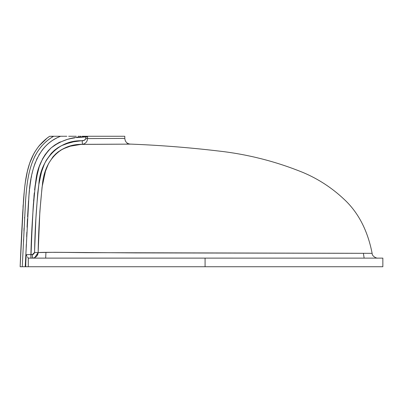 <?xml version="1.0" encoding="UTF-8"?>
<svg xmlns="http://www.w3.org/2000/svg" width="403" height="403" viewBox="0 0 403 403"><rect width="100%" height="100%" fill="white"/><g stroke="black" fill="none" stroke-linecap="round" stroke-linejoin="round"><path stroke-width="0.6" d="M363.39 253.291L364.146 258.127L363.39 253.291M47.625 137.69L49.66 136.269C30.296 149.669 26.533 170.338 24.397 189.974C22.87 208.502 21.455 234.088 20.15 266.731L22.251 266.731L25.651 199.515C27.328 178.232 29.757 149.886 53.7 136.269L60.626 136.269C34.834 146.072 30.149 175.748 28.865 196.573L25.228 266.731L28.976 195.319C30.26 173.638 36.074 145.327 60.626 136.269L53.7 136.269C29.338 150.133 27.208 179.33 25.55 200.83L22.251 266.731L205.082 266.731L205.082 258.127L382.85 258.127L205.082 258.127L205.082 266.731L382.85 266.731L28.291 266.731L28.26 258.111L382.85 258.127L382.85 266.731M83.23 140.617L82.187 140.773M83.23 137.08L76.56 137.619L85.834 136.914L85.774 136.269L87.537 136.269L87.567 136.914L85.834 136.914L85.774 136.269L83.23 136.269M123.953 138.405L124.804 138.405L124.804 136.269L87.537 136.269L87.567 138.587L123.953 138.405M20.518 259.537L20.538 259.134M22.311 220.582L22.397 218.769M23.011 207.404L23.183 204.709M22.724 212.411L24.321 190.74M23.953 194.578L24.059 193.4M26.145 177.34L27.213 172.076M27.424 171.159L29.545 163.689M29.802 162.933L33.514 154.319M39.449 145.402L39.857 144.924M22.256 266.665L22.412 263.668M23.011 251.452L22.679 258.363M25.53 201.147L25.555 200.785M35.368 155.301L35.676 154.732M55.402 136.269L56.264 136.269M25.389 263.622L25.409 263.245M25.424 262.942L25.439 262.635M26.175 247.397L26.316 244.263M26.648 236.788L26.855 232.118M27.077 227.206L27.464 218.879M27.575 216.754L28.532 200.815M28.799 197.384L28.9 196.17M28.986 195.178L29.495 189.974M29.626 188.8L30.215 184.085M30.24 183.899L31.031 178.816M31.182 177.95L31.62 175.683M32.044 173.693L32.311 172.534M32.426 172.036L32.739 170.786M32.986 169.834L33.106 169.391M33.464 168.122L34.003 166.358M34.295 165.457L34.774 164.066M34.844 163.88L35.358 162.505M36.406 159.971L37.419 157.81M38.905 155.039L39.197 154.54M39.514 154.011L39.711 153.689M41.841 150.556L43.862 148.042M44.154 147.7L45.207 146.561M46.37 145.382L46.672 145.09M53.287 139.967L54.994 138.949M55.337 138.758L55.685 138.572M56.158 138.315L56.717 138.028M57.564 137.609L58.324 137.252M64.203 136.269L66.807 136.269M68.676 136.269L76.268 136.269M78.051 136.269L79.371 136.269M80.021 136.269L81.023 136.269M82.141 136.269L124.804 136.269M36.094 179.29L39.247 166.63L42.658 158.717L45.055 154.772L48.355 150.611L51.191 147.825L54.833 145.009L58.818 142.647L51.231 147.79M37.736 171.688L34.608 189.878L35.847 180.715L37.741 171.683M32.391 222.018L30.9 254.545C31.469 229.856 33.117 205.248 35.847 180.715C37.177 167.915 42.29 156.953 51.191 147.825C61.301 140.189 72.852 136.552 85.834 136.914L87.567 136.914L87.567 138.587L85.834 138.587L124.804 138.405L87.567 138.587L87.149 140.778L85.995 142.576L84.348 143.785L82.424 144.345C58.853 143.75 44.028 162.328 42.38 185.017C39.892 207.243 38.481 229.765 38.149 252.59L34.673 257.668M26.135 254.656L32.421 254.545L32.421 258.127L32.421 254.545L34.577 252.469L38.149 252.59L34.577 252.469C34.89 229.725 36.31 207.056 38.849 184.468C39.902 161.427 57.513 139.69 82.172 140.778L82.424 144.345L82.172 140.778C83.925 140.773 85.144 140.043 85.834 138.587L85.834 136.914L85.688 139.136L83.844 140.435L73.663 141.796L69.472 142.717L61.473 145.685L57.75 147.82L54.34 150.379L51.282 153.336L46.305 160.243L44.406 164.001L41.514 171.975L38.849 184.468L37.746 192.926L35.907 218.411L34.522 252.877L33.232 254.389L30.91 254.545L30.91 258.127L31.777 235.579M25.873 260.262L25.721 266.504M21.359 266.731L22.014 266.731M20.694 266.731L20.15 266.731L20.699 266.731L20.15 266.731L23.555 199.354C25.374 178.882 27.016 151.75 49.66 136.269L53.423 136.431M20.226 265.265L20.326 263.34M20.341 263.068L20.543 259.069M20.553 258.917L20.634 257.275M20.835 253.069L21.707 233.755M21.727 233.397L22.004 227.156M22.024 226.662L22.13 224.411M22.241 221.977L22.503 216.638M22.513 216.512L22.714 212.583M24.326 190.674L24.356 190.372M24.371 190.246L24.528 188.775M24.563 188.483L24.805 186.382M24.81 186.337L25.394 181.965M25.399 181.934L27.323 171.587M27.454 171.038L27.943 169.074M28.059 168.64L28.699 166.358M28.704 166.348L28.84 165.895M29.711 163.185L29.847 162.792M29.913 162.611L30.139 161.981M30.175 161.895L31.943 157.538M31.978 157.467L32.94 155.442M33.409 154.52L33.59 154.178M33.615 154.127L34.97 151.724M38.235 146.919L38.431 146.667M38.935 146.027L47.423 137.841M47.897 137.494L48.194 137.277M48.249 137.237L48.642 136.965M49.589 136.32L50.017 136.269M49.896 138.647L48.506 139.655M46.914 140.909L46.436 141.307M46.219 141.498L45.171 142.43M41.781 145.906L41.438 146.299M35.681 154.717L35.303 155.432M35.086 155.84L34.517 156.989M24.568 217.383L24.533 218.063M24.069 227.927L23.933 231.01M23.576 239.014L23.46 241.644M53.7 136.269L50.954 136.269M22.251 266.731L25.716 266.731L25.999 254.661L26.774 255.799L25.999 254.661L30.91 254.545M62.46 149.186L59.82 150.727M60.772 150.128L66.495 147.392M66.878 147.256L67.749 146.954M74.298 145.312L78.101 144.748M78.57 144.692L82.424 144.345L130.255 144.133L81.628 144.4M73.603 141.806L65.452 143.977M36.809 256.081L38.104 253.16M26.205 254.948L25.827 262.101M27.434 256.827L27.731 257.295M27.611 257.109L28.291 258.127L28.291 266.731L28.275 262.096M38.829 252.555L54.662 252.293L135.574 252.898L372.125 253.331C371.949 256.494 377.127 258.57 377.782 258.127M41.831 252.434L40.925 252.464M57.372 152.495L58.324 151.765M80.333 144.511L70.208 146.213L62.994 148.909M63.19 148.813L64.349 148.269M66.651 147.337L68.107 146.838M74.661 145.246L76.273 144.989M78.439 144.707L79.315 144.612M129.968 144.133L82.424 144.345M59.004 151.276L55.81 153.835L52.979 156.812L48.526 163.643L45.489 171.184L42.058 187.194L39.852 211.671L38.149 252.59C41.056 252.223 56.894 252.238 85.673 252.646L372.125 253.331L85.567 252.646C56.924 252.238 41.121 252.223 38.149 252.59L37.655 254.731L36.759 256.142M28.291 258.127L205.082 258.127M32.421 258.127L34.572 257.708L36.401 256.52L37.655 254.731L38.094 253.22M41.318 252.449L40.673 252.474M45.947 252.349L45.675 258.127M205.082 266.731L382.643 266.731M31.328 245.573L31.343 245.301M31.913 232.506L33.111 208.336L34.295 192.841M32.119 227.902L32.164 226.824M32.754 214.718L32.829 213.288M33.006 210.109L33.091 208.643M33.111 208.346L33.409 203.722M33.605 200.916L33.706 199.581M33.963 196.422L34.134 194.508M34.89 187.445L35.157 185.35M58.959 142.576L60.254 141.942M54.833 145.009L58.823 142.642L67.558 139.312M69.991 138.713L74.847 137.841M31.751 236.057L31.958 231.438M39.247 166.63L40.658 162.913M67.452 139.342L71.961 138.31M83.295 140.597L82.172 140.778M26.724 266.731L25.716 266.731M28.291 266.731L28.039 266.731M26.402 255.235L26.774 255.799M60.626 136.269L63.694 136.269M130.255 144.133C126.92 143.669 125.106 141.76 124.804 138.405M372.135 253.371C367.662 230.42 358.257 212.331 343.91 199.112C331.986 187.899 318.481 179.073 303.394 172.645C275.803 161.376 247.155 154.122 217.449 150.888C187.324 147.347 157.105 145.04 126.779 143.962"/></g></svg>
